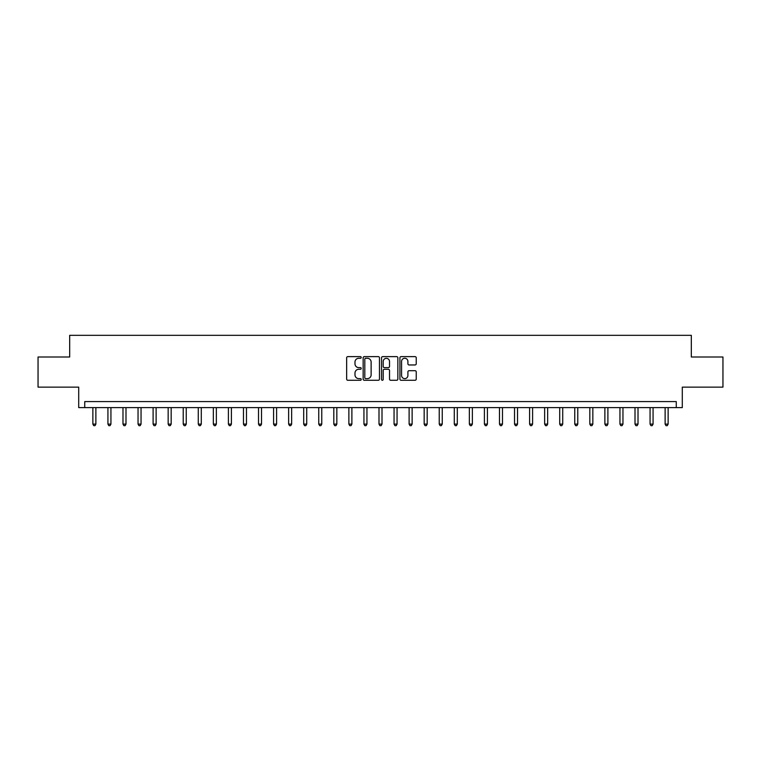 <?xml version="1.0" encoding="UTF-8"?>
<svg xmlns="http://www.w3.org/2000/svg" width="761" height="761" viewBox="0 0 761 761"><rect width="100%" height="100%" fill="white"/><g stroke="black" fill="none" stroke-linecap="round" stroke-linejoin="round"><path stroke-width="1.14" d="M361.228 357.451A0.828 0.828 0 0 0 360.4 356.624L347.834 356.624A1.18 1.18 0 0 0 346.645 357.813L346.645 379.092A1.18 1.18 0 0 0 347.834 380.281L360.4 380.281A0.828 0.828 0 0 0 361.228 379.454A0.828 0.828 0 0 0 360.4 378.626L358.773 378.626A3.786 3.786 0 0 1 354.987 374.84L354.987 373.061A3.786 3.786 0 0 1 358.773 369.285L360.4 369.285A0.828 0.828 0 0 0 361.228 368.457A0.828 0.828 0 0 0 360.4 367.62L358.773 367.62A3.786 3.786 0 0 1 354.987 363.844L354.987 362.065A3.786 3.786 0 0 1 358.773 358.279L360.4 358.279A0.828 0.828 0 0 0 361.228 357.451M415.059 364.966A1.18 1.18 0 0 0 416.238 363.777L416.238 357.813A1.18 1.18 0 0 0 415.059 356.624L401.104 356.624A1.18 1.18 0 0 0 399.925 357.813L399.925 379.092A1.18 1.18 0 0 0 401.104 380.281L415.059 380.281A1.18 1.18 0 0 0 416.238 379.092L416.238 371.882A1.18 1.18 0 0 0 415.059 370.702L409.085 370.702A1.18 1.18 0 0 0 407.906 371.882L407.906 375.458A3.168 3.168 0 0 1 404.738 378.626A3.168 3.168 0 0 1 401.58 375.458L401.58 361.446A3.168 3.168 0 0 1 404.738 358.279A3.168 3.168 0 0 1 407.906 361.446L407.906 363.777A1.18 1.18 0 0 0 409.085 364.966L415.059 364.966M676.263 407.611L682.294 407.611L682.294 387.13L722.95 387.13L722.95 357.004L691.321 357.004L691.321 335.325L69.679 335.325L69.679 357.004L38.05 357.004L38.05 387.13L78.706 387.13L78.706 407.611L676.263 407.611L676.263 401.58L84.737 401.58L84.737 407.611M379.463 357.813A1.18 1.18 0 0 0 378.284 356.624L364.329 356.624A1.18 1.18 0 0 0 363.149 357.813L363.149 379.092A1.18 1.18 0 0 0 364.329 380.281L378.284 380.281A1.18 1.18 0 0 0 379.463 379.092L379.463 357.813M382.716 356.624L396.671 356.624A1.18 1.18 0 0 1 397.851 357.813L397.851 379.092A1.18 1.18 0 0 1 396.671 380.281L390.697 380.281A1.18 1.18 0 0 1 389.518 379.092L389.518 370.464A1.18 1.18 0 0 0 388.338 369.285L384.372 369.285A1.18 1.18 0 0 0 383.192 370.464L383.192 379.454A0.828 0.828 0 0 1 382.364 380.281A0.828 0.828 0 0 1 381.537 379.454L381.537 357.813A1.18 1.18 0 0 1 382.716 356.624M365.632 358.279A0.828 0.828 0 0 0 364.804 359.106L364.804 377.798A0.828 0.828 0 0 0 365.632 378.626L367.344 378.626A3.786 3.786 0 0 0 371.13 374.84L371.13 362.065A3.786 3.786 0 0 0 367.344 358.279L365.632 358.279M389.518 361.504A3.168 3.168 0 0 0 386.35 358.345A3.168 3.168 0 0 0 383.192 361.504L383.192 366.441A1.18 1.18 0 0 0 384.372 367.62L388.338 367.62A1.18 1.18 0 0 0 389.518 366.441L389.518 361.504M92.871 407.611L92.871 424.115L95.876 424.115L95.876 407.611M95.876 424.115L94.973 425.675L93.774 425.675L92.871 424.115M107.929 407.611L107.929 424.115L110.935 424.115L110.935 407.611M110.935 424.115L110.031 425.675L108.833 425.675L107.929 424.115M122.987 407.611L122.987 424.115L125.993 424.115L125.993 407.611M125.993 424.115L125.089 425.675L123.891 425.675L122.987 424.115M138.045 407.611L138.045 424.115L141.051 424.115L141.051 407.611M141.051 424.115L140.157 425.675L138.949 425.675L138.045 424.115M153.104 407.611L153.104 424.115L156.119 424.115L156.119 407.611M156.119 424.115L155.215 425.675L154.007 425.675L153.104 424.115M168.162 407.611L168.162 424.115L171.177 424.115L171.177 407.611M171.177 424.115L170.274 425.675L169.066 425.675L168.162 424.115M183.22 407.611L183.22 424.115L186.236 424.115L186.236 407.611M186.236 424.115L185.332 425.675L184.124 425.675L183.22 424.115M198.279 407.611L198.279 424.115L201.294 424.115L201.294 407.611M201.294 424.115L200.39 425.675L199.182 425.675L198.279 424.115M213.337 407.611L213.337 424.115L216.352 424.115L216.352 407.611M216.352 424.115L215.449 425.675L214.241 425.675L213.337 424.115M228.405 407.611L228.405 424.115L231.411 424.115L231.411 407.611M231.411 424.115L230.507 425.675L229.308 425.675L228.405 424.115M243.463 407.611L243.463 424.115L246.469 424.115L246.469 407.611M246.469 424.115L245.565 425.675L244.367 425.675L243.463 424.115M258.521 407.611L258.521 424.115L261.527 424.115L261.527 407.611M261.527 424.115L260.623 425.675L259.425 425.675L258.521 424.115M273.58 407.611L273.58 424.115L276.595 424.115L276.595 407.611M276.595 424.115L275.691 425.675L274.483 425.675L273.58 424.115M288.638 407.611L288.638 424.115L291.653 424.115L291.653 407.611M291.653 424.115L290.75 425.675L289.541 425.675L288.638 424.115M303.696 407.611L303.696 424.115L306.712 424.115L306.712 407.611M306.712 424.115L305.808 425.675L304.6 425.675L303.696 424.115M318.754 407.611L318.754 424.115L321.77 424.115L321.77 407.611M321.77 424.115L320.866 425.675L319.658 425.675L318.754 424.115M333.813 407.611L333.813 424.115L336.828 424.115L336.828 407.611M336.828 424.115L335.924 425.675L334.716 425.675L333.813 424.115M348.871 407.611L348.871 424.115L351.886 424.115L351.886 407.611M351.886 424.115L350.983 425.675L349.775 425.675L348.871 424.115M363.939 407.611L363.939 424.115L366.945 424.115L366.945 407.611M366.945 424.115L366.041 425.675L364.842 425.675L363.939 424.115M378.997 407.611L378.997 424.115L382.003 424.115L382.003 407.611M382.003 424.115L381.099 425.675L379.901 425.675L378.997 424.115M394.055 407.611L394.055 424.115L397.061 424.115L397.061 407.611M397.061 424.115L396.158 425.675L394.959 425.675L394.055 424.115M409.114 407.611L409.114 424.115L412.129 424.115L412.129 407.611M412.129 424.115L411.225 425.675L410.017 425.675L409.114 424.115M424.172 407.611L424.172 424.115L427.187 424.115L427.187 407.611M427.187 424.115L426.284 425.675L425.076 425.675L424.172 424.115M439.23 407.611L439.23 424.115L442.246 424.115L442.246 407.611M442.246 424.115L441.342 425.675L440.134 425.675L439.23 424.115M454.288 407.611L454.288 424.115L457.304 424.115L457.304 407.611M457.304 424.115L456.4 425.675L455.192 425.675L454.288 424.115M469.347 407.611L469.347 424.115L472.362 424.115L472.362 407.611M472.362 424.115L471.459 425.675L470.25 425.675L469.347 424.115M484.405 407.611L484.405 424.115L487.421 424.115L487.421 407.611M487.421 424.115L486.517 425.675L485.309 425.675L484.405 424.115M499.473 407.611L499.473 424.115L502.479 424.115L502.479 407.611M502.479 424.115L501.575 425.675L500.377 425.675L499.473 424.115M514.531 407.611L514.531 424.115L517.537 424.115L517.537 407.611M517.537 424.115L516.633 425.675L515.435 425.675L514.531 424.115M529.589 407.611L529.589 424.115L532.595 424.115L532.595 407.611M532.595 424.115L531.692 425.675L530.493 425.675L529.589 424.115M544.648 407.611L544.648 424.115L547.663 424.115L547.663 407.611M547.663 424.115L546.759 425.675L545.551 425.675L544.648 424.115M559.706 407.611L559.706 424.115L562.721 424.115L562.721 407.611M562.721 424.115L561.818 425.675L560.61 425.675L559.706 424.115M574.764 407.611L574.764 424.115L577.78 424.115L577.78 407.611M577.78 424.115L576.876 425.675L575.668 425.675L574.764 424.115M589.823 407.611L589.823 424.115L592.838 424.115L592.838 407.611M592.838 424.115L591.934 425.675L590.726 425.675L589.823 424.115M604.881 407.611L604.881 424.115L607.896 424.115L607.896 407.611M607.896 424.115L606.993 425.675L605.785 425.675L604.881 424.115M619.949 407.611L619.949 424.115L622.955 424.115L622.955 407.611M622.955 424.115L622.051 425.675L620.843 425.675L619.949 424.115M635.007 407.611L635.007 424.115L638.013 424.115L638.013 407.611M638.013 424.115L637.109 425.675L635.911 425.675L635.007 424.115M650.065 407.611L650.065 424.115L653.071 424.115L653.071 407.611M653.071 424.115L652.167 425.675L650.969 425.675L650.065 424.115M665.124 407.611L665.124 424.115L668.129 424.115L668.129 407.611M668.129 424.115L667.226 425.675L666.027 425.675L665.124 424.115"/></g></svg>

